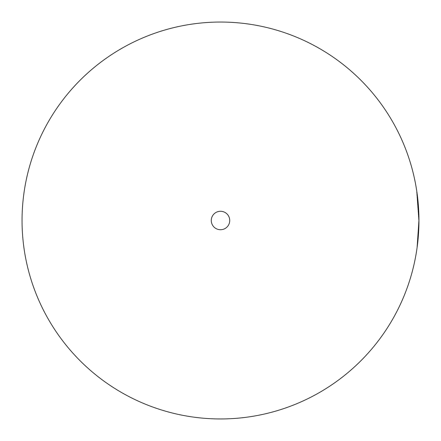 <?xml version="1.0" encoding="UTF-8"?>
<svg xmlns="http://www.w3.org/2000/svg" width="441" height="441" viewBox="0 0 441 441"><rect width="100%" height="100%" fill="white"/><g stroke="black" fill="none" stroke-linecap="round" stroke-linejoin="round"><path stroke-width="0.33" stroke-dasharray="2.21 1.65" d="M211.272 220.5A9.228 9.228 0 0 1 220.5 211.272A9.228 9.228 0 0 1 229.728 220.5A9.228 9.228 0 0 1 220.5 229.728A9.228 9.228 0 0 1 211.272 220.5A9.228 9.228 0 0 1 220.5 211.272A9.228 9.228 0 0 1 229.728 220.5A9.228 9.228 0 0 1 220.5 229.728A9.228 9.228 0 0 1 211.272 220.5A9.228 9.228 0 0 0 220.5 229.728A9.228 9.228 0 0 0 229.728 220.5A9.228 9.228 0 0 1 220.5 229.728A9.228 9.228 0 0 1 211.272 220.5A9.228 9.228 0 0 1 220.5 211.272A9.228 9.228 0 0 1 229.728 220.5A9.228 9.228 0 0 1 220.5 229.728A9.228 9.228 0 0 1 211.272 220.5A9.228 9.228 0 0 1 220.5 211.272A9.228 9.228 0 0 1 229.728 220.5A9.228 9.228 0 0 0 220.5 211.272A9.228 9.228 0 0 0 211.272 220.5M418.746 223.46L416.966 247.164L418.768 220.5L416.646 191.57L418.768 220.5L416.646 191.57L418.768 220.5L417.693 241.089L418.763 220.5L416.966 247.164L418.763 220.5L417.908 202.105L418.768 220.5L416.646 191.57L418.763 220.5L417.671 241.326L418.763 220.5L416.966 247.164L418.763 220.5L418.333 207.408L418.763 220.5L416.646 191.57L418.763 220.5L416.646 191.57L418.763 220.5L416.646 191.57L417.908 202.11L418.768 220.5L416.646 191.57L418.763 220.5L416.966 247.164L418.95 220.5A198.45 198.45 0 0 0 220.5 22.05A198.45 198.45 0 0 0 22.05 220.5A198.45 198.45 0 0 0 220.5 418.95A198.45 198.45 0 0 0 418.95 220.5A198.45 198.45 0 0 1 220.5 418.95A198.45 198.45 0 0 1 22.05 220.5A198.45 198.45 0 0 1 220.5 22.05A198.45 198.45 0 0 1 418.95 220.5A198.45 198.45 0 0 1 220.5 418.95A198.45 198.45 0 0 1 22.05 220.5A198.45 198.45 0 0 1 220.5 22.05A198.45 198.45 0 0 1 418.95 220.5L417.147 247.186L418.95 220.5L418.553 233.013M418.112 236.608L416.966 247.164L418.763 220.5L418.123 236.459L418.763 220.5L418.112 236.608L416.966 247.164L418.763 220.5L418.294 236.624L418.95 220.5L418.294 236.624L417.147 247.186L418.95 220.5L418.167 238.079M416.646 191.57L418.95 220.5L416.828 191.543L418.95 220.5L416.828 191.543L418.95 220.5L416.828 191.543L418.95 220.5L416.828 191.543L418.096 202.088L418.95 220.5L416.828 191.543L418.95 220.5L417.147 247.186L418.95 220.5L418.305 236.475L416.966 247.164M417.671 241.326L418.917 224.16M418.818 213.29L418.096 202.088L418.95 220.5L418.515 207.397L418.95 220.5L417.693 241.089M416.828 191.543L418.95 220.5L418.294 236.624L418.95 220.5"/><path stroke-width="0.66" d="M229.728 220.5A9.228 9.228 0 0 1 220.5 229.728A9.228 9.228 0 0 1 211.272 220.5A9.228 9.228 0 0 1 220.5 211.272A9.228 9.228 0 0 1 229.728 220.5M22.05 220.5A198.45 198.45 0 0 0 220.5 418.95A198.45 198.45 0 0 0 418.95 220.5A198.45 198.45 0 0 0 220.5 22.05A198.45 198.45 0 0 0 22.05 220.5M417.853 241.343L417.147 247.186L418.305 236.475L418.95 220.5L416.828 191.543L418.515 207.397L418.95 220.5L418.818 213.29M418.167 238.079L417.147 247.186M418.553 233.013L418.928 223.46M418.917 224.16L418.95 220.5M417.875 241.106L418.294 236.624"/></g></svg>
